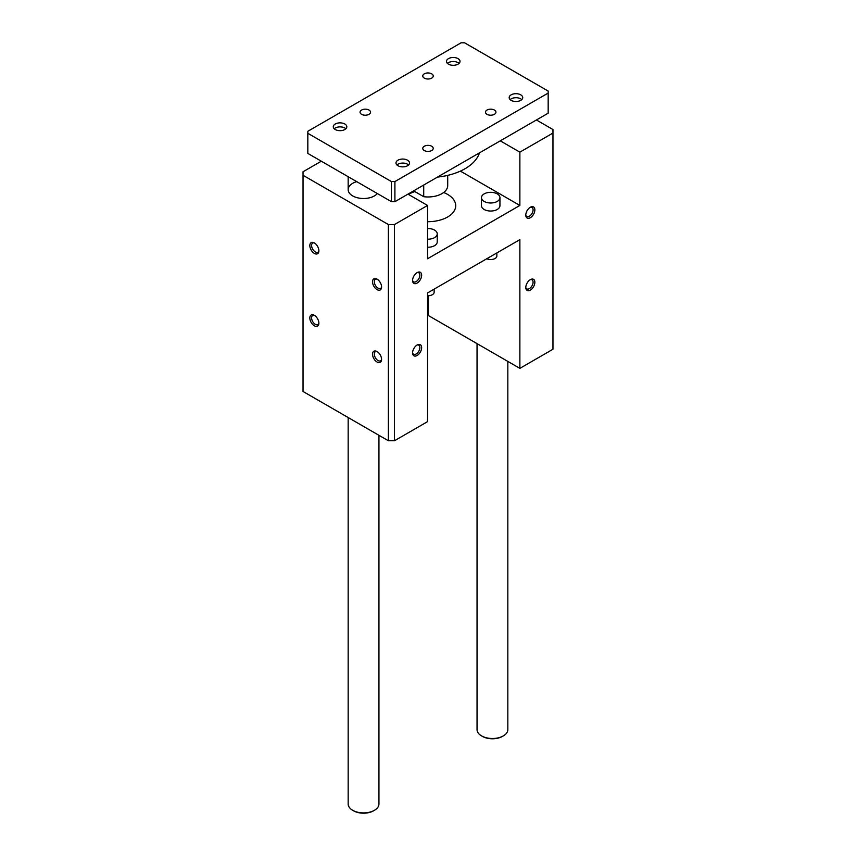 <?xml version="1.0" encoding="UTF-8"?>
<svg xmlns="http://www.w3.org/2000/svg" width="856" height="856" viewBox="0 0 856 856"><rect width="100%" height="100%" fill="white"/><g stroke="black" fill="none" stroke-linecap="round" stroke-linejoin="round"><path stroke-width="1.28" d="M321.321 161.206L303.035 171.767L303.035 391.481L388.378 440.754L394.477 440.754L427.561 421.644L427.561 292.934L519.87 239.637L519.87 368.358L552.965 349.248L552.965 129.534L536.423 119.979M377.357 193.552A15.397 8.892 180 0 1 360.055 198.271A15.397 8.892 180 0 1 348.167 189.615A15.397 8.892 180 0 1 356.727 181.643M303.035 175.287L388.378 224.55L394.477 224.55L427.561 205.451L407.97 194.141M314.355 315.361A6.409 3.702 60 0 1 318.849 323.825A6.409 3.702 60 0 1 314.173 325.708A6.409 3.702 60 0 1 309.829 318.186A6.409 3.702 60 0 1 313.799 315.072A6.409 3.702 60 0 1 314.355 315.361A5.232 3.017 -120 0 0 312.686 315.511A5.232 3.017 -120 0 0 312.686 321.546A5.232 3.017 -120 0 0 317.918 324.574A5.232 3.017 -120 0 0 318.881 323.204M377.057 351.559A6.409 3.702 60 0 1 381.551 360.023A6.409 3.702 60 0 1 376.865 361.906A6.409 3.702 60 0 1 372.531 354.395A6.409 3.702 60 0 1 376.501 351.281A6.409 3.702 60 0 1 377.057 351.559A5.232 3.017 -120 0 0 375.388 351.709A5.232 3.017 -120 0 0 375.388 357.755A5.232 3.017 -120 0 0 380.62 360.772A5.232 3.017 -120 0 0 381.583 359.402M377.057 279.163A6.409 3.702 60 0 1 381.551 287.627A6.409 3.702 60 0 1 376.865 289.499A6.409 3.702 60 0 1 372.531 281.988A6.409 3.702 60 0 1 376.501 278.874A6.409 3.702 60 0 1 377.057 279.163A5.232 3.017 -120 0 0 375.388 279.302A5.232 3.017 -120 0 0 375.388 285.348A5.232 3.017 -120 0 0 380.62 288.376A5.232 3.017 -120 0 0 381.583 287.006M314.355 242.954A6.409 3.702 60 0 1 318.849 251.429A6.409 3.702 60 0 1 314.173 253.301A6.409 3.702 60 0 1 309.829 245.79A6.409 3.702 60 0 1 313.799 242.676A6.409 3.702 60 0 1 314.355 242.954A5.232 3.017 -120 0 0 312.686 243.104A5.232 3.017 -120 0 0 312.686 249.15A5.232 3.017 -120 0 0 317.918 252.167A5.232 3.017 -120 0 0 318.881 250.797M412.581 352.865A6.409 3.702 -60 0 1 417.675 344.743A6.409 3.702 -60 0 1 421.644 347.857A6.409 3.702 -60 0 1 417.3 355.368A6.409 3.702 -60 0 1 412.624 353.485A6.409 3.702 -60 0 1 412.581 352.865A5.232 3.017 120 0 0 413.544 354.234A5.232 3.017 120 0 0 418.777 351.217A5.232 3.017 120 0 0 418.777 345.171A5.232 3.017 120 0 0 417.118 345.022M525.798 287.509A6.409 3.702 -60 0 1 530.88 279.377A6.409 3.702 -60 0 1 534.85 282.491A6.409 3.702 -60 0 1 530.506 290.013A6.409 3.702 -60 0 1 525.83 288.13A6.409 3.702 -60 0 1 525.798 287.509A5.232 3.017 120 0 0 526.761 288.879A5.232 3.017 120 0 0 531.993 285.851A5.232 3.017 120 0 0 531.993 279.805A5.232 3.017 120 0 0 530.324 279.666M525.798 215.102A6.409 3.702 -60 0 1 530.88 206.981A6.409 3.702 -60 0 1 534.85 210.095A6.409 3.702 -60 0 1 530.506 217.606A6.409 3.702 -60 0 1 525.83 215.723A6.409 3.702 -60 0 1 525.798 215.102A5.232 3.017 120 0 0 526.761 216.472A5.232 3.017 120 0 0 531.993 213.454A5.232 3.017 120 0 0 531.993 207.409A5.232 3.017 120 0 0 530.324 207.259M412.581 280.468A6.409 3.702 -60 0 1 417.675 272.336A6.409 3.702 -60 0 1 421.644 275.45A6.409 3.702 -60 0 1 417.3 282.972A6.409 3.702 -60 0 1 412.624 281.089A6.409 3.702 -60 0 1 412.581 280.468A5.232 3.017 120 0 0 413.544 281.838A5.232 3.017 120 0 0 418.777 278.81A5.232 3.017 120 0 0 418.777 272.764A5.232 3.017 120 0 0 417.118 272.625M500.279 140.844L519.87 152.154L519.87 205.451L427.561 258.747L427.561 205.451M394.477 224.55L394.477 440.754M519.87 152.154L552.965 133.054M388.378 224.55L388.378 440.754M427.561 221.693A27.713 15.997 0 0 0 455.713 205.697A27.713 15.997 0 0 0 447.592 194.387A27.713 15.997 0 0 0 443.654 192.504M414.903 191.605A27.713 15.997 0 0 0 408.408 194.387M427.561 228.531A9.234 5.329 180 0 1 437.234 233.859L437.234 241.906A9.234 5.329 180 0 1 427.561 247.234M437.234 233.859A9.234 5.329 180 0 1 427.561 239.188M519.87 368.358L428.439 315.564L428.439 295.727M519.87 205.451L460.4 171.114M486.807 258.737A6.153 3.552 0 0 0 493.334 259.197A6.153 3.552 0 0 0 496.855 255.976L496.855 252.927M427.561 295.727A6.153 3.552 0 0 0 434.153 292.185L434.153 289.125M499.936 197.661L499.936 205.697A9.234 5.329 180 0 1 494.233 210.63A9.234 5.329 180 0 1 484.175 209.474A9.234 5.329 180 0 1 481.468 205.697L481.468 197.661A9.234 5.329 180 0 1 490.702 192.322A9.234 5.329 180 0 1 499.936 197.661A9.234 5.329 180 0 1 494.233 202.583A9.234 5.329 180 0 1 484.175 201.428A9.234 5.329 180 0 1 481.468 197.661M352.672 810.3L353.539 810.803A14.167 8.175 0 0 0 373.569 810.803L374.447 810.3A15.397 8.892 180 0 1 352.672 810.3A15.397 8.892 180 0 1 348.167 804.019L348.167 417.535M431.702 73.851A5.232 3.017 180 0 1 433.232 75.981A5.232 3.017 180 0 1 428 79.009A5.232 3.017 180 0 1 422.768 75.981A5.232 3.017 180 0 1 425.999 73.188A5.232 3.017 180 0 1 431.702 73.851M494.404 110.049A5.232 3.017 180 0 1 495.934 112.179A5.232 3.017 180 0 1 490.702 115.207A5.232 3.017 180 0 1 485.47 112.179A5.232 3.017 180 0 1 488.701 109.397A5.232 3.017 180 0 1 494.404 110.049M431.702 146.248A5.232 3.017 180 0 1 433.232 148.388A5.232 3.017 180 0 1 428 151.405A5.232 3.017 180 0 1 422.768 148.388A5.232 3.017 180 0 1 425.999 145.595A5.232 3.017 180 0 1 431.702 146.248M369 110.049A5.232 3.017 180 0 1 370.53 112.179A5.232 3.017 180 0 1 365.298 115.207A5.232 3.017 180 0 1 360.066 112.179A5.232 3.017 180 0 1 363.297 109.397A5.232 3.017 180 0 1 369 110.049M335.252 129.534A6.773 3.905 180 0 1 333.273 126.763A6.773 3.905 180 0 1 340.046 122.857A6.773 3.905 180 0 1 346.819 126.763A6.773 3.905 180 0 1 342.635 130.38A6.773 3.905 180 0 1 335.252 129.534M511.171 100.366A6.773 3.905 180 0 1 509.181 97.605A6.773 3.905 180 0 1 515.954 93.689A6.773 3.905 180 0 1 522.727 97.605A6.773 3.905 180 0 1 518.543 101.211A6.773 3.905 180 0 1 511.171 100.366M448.469 64.168A6.773 3.905 180 0 1 446.479 61.407A6.773 3.905 180 0 1 453.252 57.491A6.773 3.905 180 0 1 460.025 61.407A6.773 3.905 180 0 1 455.841 65.013A6.773 3.905 180 0 1 448.469 64.168M397.954 165.732A6.773 3.905 180 0 1 395.975 162.961A6.773 3.905 180 0 1 402.748 159.056A6.773 3.905 180 0 1 409.521 162.961A6.773 3.905 180 0 1 405.337 166.578A6.773 3.905 180 0 1 397.954 165.732M464.573 42.8L461.095 42.8L307.828 131.289L307.828 133.301L391.427 181.568L394.905 181.568L548.172 93.079L548.172 91.068L464.573 42.8M548.172 93.079L548.172 113.185L394.905 201.674L394.905 181.568M391.427 181.568L391.427 201.674L394.905 201.674M307.828 133.301L307.828 153.417L391.427 201.674M334.236 128.774A6.773 3.905 180 0 1 345.856 128.774M510.144 99.617A6.773 3.905 180 0 1 521.764 99.617M447.442 63.419A6.773 3.905 180 0 1 459.062 63.419M396.938 164.973A6.773 3.905 180 0 1 408.558 164.973M423.72 185.046L423.72 196.698L413.63 190.867M481.554 735.893L482.431 736.395A14.167 8.175 0 0 0 502.461 736.395L503.328 735.893A15.397 8.892 180 0 1 481.554 735.893A15.397 8.892 180 0 1 477.049 729.601L477.049 343.63M507.833 361.403L507.833 729.601A15.397 8.892 180 0 1 503.328 735.893M437.48 177.096A52.344 30.217 0 0 0 479.478 152.85M423.72 196.698A19.709 11.374 0 0 0 447.709 185.591L447.709 175.373M378.951 435.308L378.951 804.019A15.397 8.892 180 0 1 374.447 810.3M348.167 189.615L348.167 176.7"/></g></svg>
